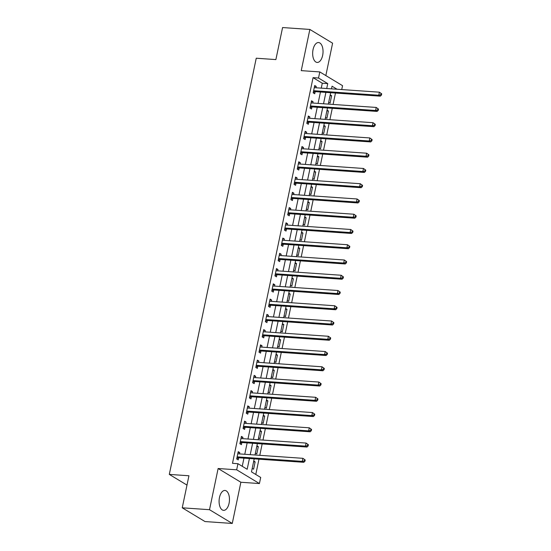 <?xml version="1.0" encoding="UTF-8"?>
<svg xmlns="http://www.w3.org/2000/svg" width="551" height="551" viewBox="0 0 551 551"><rect width="100%" height="100%" fill="white"/><g stroke="black" fill="none" stroke-linecap="round" stroke-linejoin="round"><path stroke-width="0.83" d="M229.071 503.304A9.966 5.159 94 0 0 224.966 490.459A9.966 5.159 94 0 0 219.477 497.505A9.966 5.159 94 0 0 223.582 510.35A9.966 5.159 94 0 0 229.071 503.304M322.645 55.389A9.966 5.159 94 0 0 318.54 42.544A9.966 5.159 94 0 0 313.051 49.59A9.966 5.159 94 0 0 317.156 62.435A9.966 5.159 94 0 0 322.645 55.389M254.197 458.852L251.476 471.876L260.699 477.448L259.425 483.551L236.675 469.803L237.949 463.701L247.172 469.273L249.417 458.522M240.877 482.256L218.127 468.515L209.518 509.703L182.243 507.808L204.993 521.556L232.267 523.45L240.877 482.256L259.425 483.551M325.834 75.577L332.597 43.192L309.855 29.444L301.245 70.638L319.794 71.926L342.543 85.674L341.73 89.565M255.781 474.48L258.977 459.19M259.783 455.326L262.166 443.934M262.972 440.07L265.348 428.678M266.161 424.814L268.537 413.422M269.343 409.558L271.726 398.166M272.531 394.302L274.915 382.911M275.72 379.047L278.097 367.655M278.909 363.791L281.285 352.399M282.091 348.535L284.474 337.136M285.28 333.279L287.663 321.88M288.469 318.023L290.845 306.625M291.651 302.768L294.034 291.369M294.84 287.512L297.223 276.113M298.029 272.256L300.412 260.857M301.218 257L303.594 245.601M304.4 241.744L306.783 230.346M307.589 226.489L309.972 215.09M310.778 211.233L313.161 199.834M313.967 195.977L316.343 184.578M317.149 180.721L319.532 169.322M320.338 165.465L322.721 154.066M323.527 150.209L325.91 138.811M326.715 134.954L329.092 123.555M329.897 119.698L332.281 108.299M333.086 104.442L335.469 93.043M209.518 509.703L232.267 523.45M182.243 507.808L188.938 475.768L169.302 474.404L256.243 58.22L275.886 59.591L282.573 27.55L309.855 29.444M330.228 94.896L331.619 95.736L330.09 103.058L328.699 102.217M327.039 110.152L328.43 110.992L326.901 118.313L325.51 117.473M323.857 125.408L325.242 126.248L323.712 133.569L322.328 132.729M320.668 140.663L322.053 141.504L320.524 148.825L319.139 147.985M317.479 155.919L318.871 156.76L317.342 164.081L315.95 163.241M314.29 171.175L315.682 172.015L314.153 179.337L312.761 178.496M311.108 186.431L312.493 187.271L310.964 194.593L309.579 193.752M307.919 201.687L309.304 202.527L307.775 209.848L306.39 209.008M304.731 216.942L306.122 217.783L304.593 225.104L303.202 224.264M301.542 232.198L302.933 233.039L301.404 240.36L300.013 239.52M298.36 247.454L299.744 248.294L298.215 255.616L296.831 254.776M295.171 262.71L296.555 263.55L295.026 270.872L293.642 270.031M291.982 277.966L293.373 278.806L291.844 286.127L290.453 285.287M288.793 293.222L290.184 294.062L288.655 301.383L287.264 300.543M285.611 308.477L286.995 309.318L285.466 316.639L284.082 315.799M282.422 323.733L283.813 324.573L282.277 331.895L280.893 331.055M279.233 338.989L280.624 339.829L279.095 347.151L277.704 346.31M276.051 354.245L277.435 355.085L275.906 362.406L274.515 361.566M272.862 369.501L274.246 370.341L272.717 377.662L271.333 376.822M269.673 384.756L271.064 385.597L269.529 392.918L268.144 392.085M266.484 400.012L267.876 400.852L266.347 408.174L264.955 407.341M263.302 415.268L264.687 416.108L263.158 423.43L261.766 422.596M260.113 430.524L261.498 431.364L259.969 438.686L258.584 437.852M256.924 445.78L258.316 446.62L256.78 453.941L255.395 453.108M253.735 461.035L255.127 461.876L253.598 469.197L252.206 468.364M321.261 88.139L322.287 83.222L313.064 77.65L232.494 463.322L237.949 463.701M242.254 466.304L243.962 458.143M244.768 454.279L247.151 442.887M247.957 439.023L250.333 427.631M251.139 423.767L253.522 412.375M254.328 408.511L256.711 397.119M257.517 393.256L259.9 381.864M260.706 378L263.082 366.608M263.888 362.744L266.271 351.352M267.077 347.488L269.46 336.096M270.265 332.232L272.649 320.84M273.454 316.977L275.831 305.585M276.636 301.721L279.02 290.329M279.825 286.465L282.208 275.073M283.014 271.209L285.39 259.817M286.203 255.953L288.579 244.561M289.385 240.697L291.768 229.306M292.574 225.442L294.957 214.05M295.763 210.186L298.139 198.794M298.952 194.93L301.328 183.538M302.134 179.674L304.517 168.282M305.323 164.418L307.706 153.026M308.512 149.163L310.888 137.771M311.701 133.907L314.077 122.515M314.883 118.651L317.266 107.259M318.072 103.395L320.455 92.003M315.971 87.774L316.246 86.445L314.711 85.515L313.182 92.837L314.717 93.766L315.131 91.783M312.782 103.03L313.058 101.701L311.522 100.771L309.993 108.099L311.529 109.022L311.942 107.039M309.593 118.286L309.876 116.957L308.333 116.027L306.804 123.355L308.34 124.278L308.76 122.294M306.411 133.542L306.687 132.212L305.151 131.283L303.615 138.611L305.158 139.534L305.571 137.55M303.222 148.798L303.498 147.468L301.962 146.538L300.433 153.867L301.969 154.79L302.382 152.806M300.033 164.053L300.309 162.724L298.773 161.794L297.244 169.123L298.78 170.045L299.193 168.062M296.844 179.309L297.127 177.98L295.584 177.05L294.055 184.378L295.591 185.301L296.011 183.318M293.662 194.565L293.938 193.236L292.402 192.306L290.873 199.634L292.409 200.557L292.822 198.574M290.473 209.821L290.749 208.492L289.213 207.562L287.684 214.89L289.22 215.813L289.633 213.829M287.285 225.077L287.56 223.747L286.024 222.818L284.495 230.146L286.031 231.076L286.444 229.085M284.096 240.332L284.378 239.003L282.835 238.073L281.306 245.402L282.842 246.331L283.262 244.341M280.914 255.588L281.189 254.259L279.653 253.329L278.124 260.657L279.66 261.587L280.073 259.597M277.725 270.844L278 269.515L276.464 268.585L274.935 275.913L276.471 276.843L276.884 274.853M274.536 286.1L274.811 284.771L273.275 283.848L271.746 291.169L273.282 292.099L273.695 290.108M271.347 301.356L271.629 300.026L270.086 299.103L268.557 306.425L270.093 307.355L270.513 305.364M268.165 316.611L268.44 315.282L266.904 314.359L265.375 321.681L266.911 322.61L267.325 320.62M264.976 331.867L265.251 330.538L263.715 329.615L262.186 336.936L263.722 337.866L264.136 335.876M261.787 347.123L262.062 345.794L260.527 344.871L258.998 352.192L260.533 353.122L260.947 351.132M258.598 362.379L258.88 361.05L257.338 360.127L255.809 367.448L257.351 368.378L257.765 366.387M255.416 377.635L255.692 376.305L254.156 375.383L252.627 382.704L254.163 383.634L254.576 381.643M252.227 392.891L252.503 391.561L250.967 390.638L249.438 397.96L250.974 398.89L251.387 396.899M249.038 408.146L249.314 406.824L247.778 405.894L246.249 413.216L247.785 414.145L248.205 412.155M245.849 423.402L246.132 422.08L244.596 421.15L243.06 428.471L244.603 429.401L245.016 427.411M242.667 438.658L242.943 437.336L241.407 436.406L239.878 443.727L241.414 444.657L241.827 442.667M239.478 453.914L239.754 452.591L238.218 451.662L236.689 458.983L238.225 459.913L238.638 457.929M169.302 474.404L186.989 485.094M218.127 468.515L236.675 469.803M313.064 77.65L318.519 78.028L319.794 71.926M337.067 89.241L332.046 86.204L331.488 88.849M330.683 92.713L328.306 104.105M327.501 107.968L325.118 119.36M324.312 123.224L321.929 134.616M321.123 138.48L318.747 149.872M317.934 153.736L315.558 165.128M314.752 168.992L312.369 180.384M311.563 184.248L309.18 195.639M308.374 199.503L305.998 210.895M305.185 214.759L302.809 226.151M302.003 230.015L299.62 241.407M298.814 245.271L296.431 256.663M295.625 260.527L293.249 271.925M292.436 275.782L290.06 287.181M289.254 291.038L286.871 302.437M286.065 306.294L283.682 317.693M282.877 321.55L280.5 332.949M279.688 336.806L277.311 348.204M276.506 352.061L274.123 363.46M273.317 367.317L270.934 378.716M270.128 382.573L267.752 393.972M266.946 397.829L264.563 409.228M263.757 413.085L261.374 424.484M260.568 428.341L258.185 439.739M257.379 443.596L255.003 454.995M326.715 88.518L327.742 83.6L318.519 78.028M250.223 454.658L252.606 443.266M253.412 439.402L255.788 428.01M256.594 424.146L258.977 412.754M259.783 408.89L262.166 397.498M262.972 393.634L265.355 382.242M266.161 378.379L268.537 366.987M269.343 363.123L271.726 351.731M272.531 347.867L274.915 336.475M275.72 332.611L278.103 321.219M278.909 317.355L281.285 305.963M282.091 302.1L284.474 290.708M285.28 286.844L287.663 275.452M288.469 271.588L290.852 260.196M291.658 256.332L294.034 244.94M294.84 241.076L297.223 229.684M298.029 225.82L300.412 214.429M301.218 210.565L303.594 199.173M304.407 195.309L306.783 183.917M307.589 180.053L309.972 168.661M310.778 164.797L313.161 153.405M313.967 149.541L316.343 138.149M317.156 134.286L319.532 122.894M320.338 119.03L322.721 107.638M323.527 103.774L325.91 92.382M322.287 83.222L327.742 83.6M314.538 86.328L316.246 86.445M330.077 95.626L331.619 95.736M253.584 461.772L255.127 461.876M256.773 446.517L258.316 446.62M259.962 431.261L261.498 431.364M263.144 416.005L264.687 416.108M266.333 400.749L267.876 400.852M269.522 385.493L271.064 385.597M272.711 370.231L274.246 370.341M275.893 354.975L277.435 355.085M279.082 339.719L280.624 339.829M282.27 324.463L283.813 324.573M285.459 309.207L286.995 309.318M288.641 293.952L290.184 294.062M291.83 278.696L293.373 278.806M295.019 263.44L296.555 263.55M298.208 248.184L299.744 248.294M301.39 232.928L302.933 233.039M304.579 217.673L306.122 217.783M307.768 202.417L309.304 202.527M310.95 187.161L312.493 187.271M314.139 171.905L315.682 172.015M317.328 156.649L318.871 156.76M320.517 141.393L322.053 141.504M323.699 126.138L325.242 126.248M326.888 110.882L328.43 110.992M311.356 101.584L313.058 101.701M308.167 116.84L309.876 116.957M304.978 132.095L306.687 132.212M301.79 147.351L303.498 147.468M298.608 162.607L300.309 162.724M295.419 177.863L297.127 177.98M292.23 193.119L293.938 193.236M289.041 208.374L290.749 208.492M285.859 223.63L287.56 223.747M282.67 238.886L284.378 239.003M279.481 254.142L281.189 254.259M276.292 269.398L278 269.515M273.11 284.653L274.811 284.771M269.921 299.909L271.629 300.026M266.732 315.165L268.44 315.282M263.543 330.421L265.251 330.538M260.361 345.677L262.062 345.794M257.172 360.933L258.88 361.05M253.983 376.188L255.692 376.305M250.795 391.444L252.503 391.561M247.613 406.7L249.314 406.824M244.424 421.956L246.132 422.08M241.235 437.212L242.943 437.336M238.046 452.467L239.754 452.591M314.173 90.743L315.709 91.673L380.3 96.163L378.757 95.233L314.173 90.743A1.281 1.054 -58.9 0 0 313.746 90.805L313.595 90.853M380.831 94.696L378.757 95.233L379.398 92.182L381.698 93.842L381.085 93.477L380.831 94.696L381.444 95.068L381.698 93.842M314.297 87.506L314.421 87.575A1.281 1.054 -58.9 0 0 314.807 87.692L379.398 92.182L381.085 93.477M315.709 91.673A1.281 1.054 -58.9 0 0 315.282 91.728L313.264 92.43M380.3 96.163L381.444 95.068M310.984 105.999L312.52 106.928L377.111 111.419L375.575 110.489L310.984 105.999A1.281 1.054 -58.9 0 0 310.557 106.061L310.406 106.109M377.642 109.952L375.575 110.489L376.209 107.438L378.516 109.105L377.896 108.733L377.642 109.952L378.262 110.324L378.516 109.105M311.108 102.761L311.232 102.83A1.281 1.054 -58.9 0 0 311.625 102.947L376.209 107.438L377.896 108.733M312.52 106.928A1.281 1.054 -58.9 0 0 312.093 106.984L310.075 107.686M377.111 111.419L378.262 110.324M307.795 121.254L309.331 122.184L373.922 126.675L372.386 125.745L307.795 121.254A1.281 1.054 -58.9 0 0 307.368 121.316L307.217 121.365M374.46 125.208L372.386 125.745L373.02 122.694L375.327 124.361L374.714 123.989L374.46 125.208L375.073 125.58L375.327 124.361M307.919 118.017L308.043 118.086A1.281 1.054 -58.9 0 0 308.436 118.203L373.02 122.694L374.714 123.989M309.331 122.184A1.281 1.054 -58.9 0 0 308.911 122.239L306.893 122.942M373.922 126.675L375.073 125.58M304.607 136.51L306.149 137.44L370.733 141.931L369.198 141.001L304.607 136.51A1.281 1.054 -58.9 0 0 304.186 136.572L304.035 136.62M371.271 140.464L369.198 141.001L369.838 137.95L372.139 139.617L371.526 139.245L371.271 140.464L371.884 140.836L372.139 139.617M304.731 133.273L304.861 133.342A1.281 1.054 -58.9 0 0 305.247 133.459L369.838 137.95L371.526 139.245M306.149 137.44A1.281 1.054 -58.9 0 0 305.722 137.502L303.704 138.198M370.733 141.931L371.884 140.836M301.425 151.766L302.96 152.696L367.551 157.187L366.009 156.257L301.425 151.766A1.281 1.054 -58.9 0 0 300.998 151.828L300.846 151.876M368.082 155.719L366.009 156.257L366.649 153.206L368.95 154.872L368.337 154.5L368.082 155.719L368.695 156.091L368.95 154.872M301.549 148.529L301.673 148.598A1.281 1.054 -58.9 0 0 302.058 148.715L366.649 153.206L368.337 154.5M302.96 152.696A1.281 1.054 -58.9 0 0 302.533 152.758L300.515 153.453M367.551 157.187L368.695 156.091M298.236 167.022L299.772 167.952L364.363 172.442L362.827 171.513L298.236 167.022A1.281 1.054 -58.9 0 0 297.809 167.084L297.657 167.132M364.893 170.975L362.827 171.513L363.46 168.461L365.768 170.128L365.148 169.756L364.893 170.975L365.513 171.347L365.768 170.128M298.36 163.785L298.484 163.854A1.281 1.054 -58.9 0 0 298.876 163.971L363.46 168.461L365.148 169.756M299.772 167.952A1.281 1.054 -58.9 0 0 299.345 168.014L297.326 168.709M364.363 172.442L365.513 171.347M295.047 182.278L296.583 183.207L361.174 187.698L359.638 186.768L295.047 182.278A1.281 1.054 -58.9 0 0 294.62 182.34L294.468 182.388M361.711 186.231L359.638 186.768L360.271 183.717L362.579 185.384L361.966 185.012L361.711 186.231L362.324 186.603L362.579 185.384M295.171 179.041L295.295 179.109A1.281 1.054 -58.9 0 0 295.687 179.227L360.271 183.717L361.966 185.012M296.583 183.207A1.281 1.054 -58.9 0 0 296.162 183.269L294.144 183.965M361.174 187.698L362.324 186.603M291.865 197.534L293.401 198.463L357.985 202.954L356.449 202.024L291.865 197.534A1.281 1.054 -58.9 0 0 291.438 197.595L291.286 197.644M358.522 201.487L356.449 202.024L357.089 198.973L359.39 200.64L358.777 200.268L358.522 201.487L359.135 201.859L359.39 200.64M291.982 194.296L292.113 194.365A1.281 1.054 -58.9 0 0 292.498 194.482L357.089 198.973L358.777 200.268M293.401 198.463A1.281 1.054 -58.9 0 0 292.974 198.525L290.956 199.228M357.985 202.954L359.135 201.859M288.676 212.789L290.212 213.719L354.803 218.21L353.26 217.28L288.676 212.789A1.281 1.054 -58.9 0 0 288.249 212.851L288.097 212.9M355.333 216.743L353.26 217.28L353.9 214.229L356.201 215.896L355.588 215.524L355.333 216.743L355.946 217.115L356.201 215.896M288.8 209.552L288.924 209.621A1.281 1.054 -58.9 0 0 289.309 209.738L353.9 214.229L355.588 215.524M290.212 213.719A1.281 1.054 -58.9 0 0 289.785 213.781L287.767 214.484M354.803 218.21L355.946 217.115M285.487 228.045L287.023 228.975L351.614 233.466L350.078 232.536L285.487 228.045A1.281 1.054 -58.9 0 0 285.06 228.107L284.908 228.155M352.144 231.999L350.078 232.536L350.712 229.485L353.019 231.151L352.399 230.779L352.144 231.999L352.764 232.37L353.019 231.151M285.611 224.808L285.735 224.877A1.281 1.054 -58.9 0 0 286.127 224.994L350.712 229.485L352.399 230.779M287.023 228.975A1.281 1.054 -58.9 0 0 286.596 229.037L284.578 229.739M351.614 233.466L352.764 232.37M282.298 243.301L283.834 244.231L348.425 248.721L346.889 247.792L282.298 243.301A1.281 1.054 -58.9 0 0 281.871 243.363L281.726 243.411M348.962 247.254L346.889 247.792L347.529 244.74L349.83 246.407L349.217 246.035L348.962 247.254L349.575 247.626L349.83 246.407M282.422 240.064L282.546 240.133A1.281 1.054 -58.9 0 0 282.938 240.25L347.529 244.74L349.217 246.035M283.834 244.231A1.281 1.054 -58.9 0 0 283.414 244.293L281.396 244.995M348.425 248.721L349.575 247.626M279.116 258.557L280.652 259.487L345.236 263.977L343.7 263.047L279.116 258.557A1.281 1.054 -58.9 0 0 278.689 258.619L278.537 258.667M345.773 262.51L343.7 263.047L344.341 259.996L346.641 261.663L346.028 261.291L345.773 262.51L346.386 262.882L346.641 261.663M279.233 255.32L279.364 255.388A1.281 1.054 -58.9 0 0 279.75 255.506L344.341 259.996L346.028 261.291M280.652 259.487A1.281 1.054 -58.9 0 0 280.225 259.549L278.207 260.251M345.236 263.977L346.386 262.882M275.927 273.813L277.463 274.742L342.054 279.233L340.518 278.303L275.927 273.813A1.281 1.054 -58.9 0 0 275.5 273.875L275.348 273.923M342.584 277.766L340.518 278.303L341.152 275.252L343.452 276.919L342.839 276.547L342.584 277.766L343.197 278.138L343.452 276.919M276.051 270.575L276.175 270.644A1.281 1.054 -58.9 0 0 276.561 270.761L341.152 275.252L342.839 276.547M277.463 274.742A1.281 1.054 -58.9 0 0 277.036 274.804L275.018 275.507M342.054 279.233L343.197 278.138M272.738 289.068L274.274 289.998L338.865 294.489L337.329 293.559L272.738 289.068A1.281 1.054 -58.9 0 0 272.311 289.13L272.16 289.179M339.395 293.022L337.329 293.559L337.963 290.508L340.27 292.175L339.65 291.803L339.395 293.022L340.015 293.394L340.27 292.175M272.862 285.831L272.986 285.9A1.281 1.054 -58.9 0 0 273.379 286.017L337.963 290.508L339.65 291.803M274.274 289.998A1.281 1.054 -58.9 0 0 273.847 290.06L271.829 290.763M338.865 294.489L340.015 293.394M269.549 304.324L271.085 305.254L335.676 309.745L334.14 308.815L269.549 304.324A1.281 1.054 -58.9 0 0 269.129 304.386L268.978 304.434M336.213 308.278L334.14 308.815L334.781 305.764L337.081 307.43L336.468 307.059L336.213 308.278L336.826 308.65L337.081 307.43M269.673 301.087L269.797 301.156A1.281 1.054 -58.9 0 0 270.19 301.273L334.781 305.764L336.468 307.059M271.085 305.254A1.281 1.054 -58.9 0 0 270.665 305.316L268.647 306.019M335.676 309.745L336.826 308.65M266.367 319.58L267.903 320.51L332.487 325L330.951 324.071L266.367 319.58A1.281 1.054 -58.9 0 0 265.94 319.642L265.789 319.69M333.024 323.533L330.951 324.071L331.592 321.019L333.892 322.686L333.279 322.314L333.024 323.533L333.637 323.905L333.892 322.686M266.484 316.343L266.615 316.412A1.281 1.054 -58.9 0 0 267.001 316.529L331.592 321.019L333.279 322.314M267.903 320.51A1.281 1.054 -58.9 0 0 267.476 320.572L265.458 321.274M332.487 325L333.637 323.905M263.178 334.836L264.714 335.766L329.305 340.256L327.769 339.326L263.178 334.836A1.281 1.054 -58.9 0 0 262.751 334.898L262.6 334.953M329.835 338.789L327.769 339.326L328.403 336.275L330.703 337.942L330.09 337.57L329.835 338.789L330.448 339.161L330.703 337.942M263.302 331.599L263.426 331.668A1.281 1.054 -58.9 0 0 263.812 331.785L328.403 336.275L330.09 337.57M264.714 335.766A1.281 1.054 -58.9 0 0 264.287 335.828L262.269 336.53M329.305 340.256L330.448 339.161M259.989 350.092L261.525 351.021L326.116 355.512L324.58 354.582L259.989 350.092A1.281 1.054 -58.9 0 0 259.562 350.154L259.411 350.209M326.647 354.045L324.58 354.582L325.214 351.531L327.521 353.198L326.901 352.826L326.647 354.045L327.266 354.417L327.521 353.198M260.113 346.855L260.237 346.923A1.281 1.054 -58.9 0 0 260.63 347.04L325.214 351.531L326.901 352.826M261.525 351.021A1.281 1.054 -58.9 0 0 261.098 351.083L259.08 351.786M326.116 355.512L327.266 354.417M256.8 365.347L258.343 366.277L322.927 370.768L321.391 369.838L256.8 365.347A1.281 1.054 -58.9 0 0 256.38 365.409L256.229 365.465M323.465 369.301L321.391 369.838L322.032 366.787L324.332 368.454L323.719 368.082L323.465 369.301L324.078 369.673L324.332 368.454M256.924 362.11L257.048 362.179A1.281 1.054 -58.9 0 0 257.441 362.296L322.032 366.787L323.719 368.082M258.343 366.277A1.281 1.054 -58.9 0 0 257.916 366.339L255.898 367.042M322.927 370.768L324.078 369.673M253.618 380.603L255.154 381.533L319.738 386.024L318.202 385.094L253.618 380.603A1.281 1.054 -58.9 0 0 253.191 380.665L253.04 380.72M320.276 384.557L318.202 385.094L318.843 382.043L321.143 383.71L320.53 383.338L320.276 384.557L320.889 384.929L321.143 383.71M253.742 377.366L253.866 377.435A1.281 1.054 -58.9 0 0 254.252 377.552L318.843 382.043L320.53 383.338M255.154 381.533A1.281 1.054 -58.9 0 0 254.727 381.595L252.709 382.298M319.738 386.024L320.889 384.929M250.43 395.859L251.965 396.789L316.556 401.28L315.02 400.35L250.43 395.859A1.281 1.054 -58.9 0 0 250.002 395.921L249.851 395.976M317.087 399.812L315.02 400.35L315.654 397.299L317.955 398.965L317.342 398.593L317.087 399.812L317.7 400.184L317.955 398.965M250.553 392.622L250.677 392.691A1.281 1.054 -58.9 0 0 251.063 392.808L315.654 397.299L317.342 398.593M251.965 396.789A1.281 1.054 -58.9 0 0 251.538 396.851L249.52 397.553M316.556 401.28L317.7 400.184M247.241 411.115L248.776 412.045L313.367 416.535L311.832 415.606L247.241 411.115A1.281 1.054 -58.9 0 0 246.814 411.177L246.662 411.232M313.898 415.068L311.832 415.606L312.465 412.554L314.773 414.221L314.153 413.849L313.898 415.068L314.518 415.44L314.773 414.221M247.365 407.878L247.489 407.947A1.281 1.054 -58.9 0 0 247.881 408.064L312.465 412.554L314.153 413.849M248.776 412.045A1.281 1.054 -58.9 0 0 248.349 412.107L246.331 412.809M313.367 416.535L314.518 415.44M244.052 426.371L245.594 427.3L310.179 431.791L308.643 430.861L244.052 426.371A1.281 1.054 -58.9 0 0 243.632 426.433L243.48 426.488M310.716 430.324L308.643 430.861L309.283 427.81L311.584 429.477L310.971 429.105L310.716 430.324L311.329 430.696L311.584 429.477M244.176 423.134L244.3 423.202A1.281 1.054 -58.9 0 0 244.692 423.32L309.283 427.81L310.971 429.105M245.594 427.3A1.281 1.054 -58.9 0 0 245.167 427.362L243.149 428.065M310.179 431.791L311.329 430.696M240.87 441.627L242.406 442.556L306.997 447.047L305.454 446.117L240.87 441.627A1.281 1.054 -58.9 0 0 240.443 441.688L240.291 441.744M307.527 445.58L305.454 446.117L306.094 443.066L308.395 444.733L307.782 444.361L307.527 445.58L308.14 445.952L308.395 444.733M240.994 438.389L241.118 438.458A1.281 1.054 -58.9 0 0 241.503 438.575L306.094 443.066L307.782 444.361M242.406 442.556A1.281 1.054 -58.9 0 0 241.979 442.618L239.96 443.321M306.997 447.047L308.14 445.952M237.681 456.882L239.217 457.812L303.808 462.303L302.272 461.373L237.681 456.882A1.281 1.054 -58.9 0 0 237.254 456.944L237.102 456.999M304.338 460.836L302.272 461.373L302.905 458.322L305.213 459.989L304.593 459.617L304.338 460.836L304.958 461.208L305.213 459.989M237.805 453.645L237.929 453.714A1.281 1.054 -58.9 0 0 238.314 453.831L302.905 458.322L304.593 459.617M239.217 457.812A1.281 1.054 -58.9 0 0 238.79 457.874L236.772 458.577M303.808 462.303L304.958 461.208M313.746 90.805L315.282 91.728M310.557 106.061L312.093 106.984M307.368 121.316L308.911 122.239M304.186 136.572L305.722 137.502M300.998 151.828L302.533 152.758M297.809 167.084L299.345 168.014M294.62 182.34L296.162 183.269M291.438 197.595L292.974 198.525M288.249 212.851L289.785 213.781M285.06 228.107L286.596 229.037M281.871 243.363L283.414 244.293M278.689 258.619L280.225 259.549M275.5 273.875L277.036 274.804M272.311 289.13L273.847 290.06M269.129 304.386L270.665 305.316M265.94 319.642L267.476 320.572M262.751 334.898L264.287 335.828M259.562 350.154L261.098 351.083M256.38 365.409L257.916 366.339M253.191 380.665L254.727 381.595M250.002 395.921L251.538 396.851M246.814 411.177L248.349 412.107M243.632 426.433L245.167 427.362M240.443 441.688L241.979 442.618M237.254 456.944L238.79 457.874"/></g></svg>
